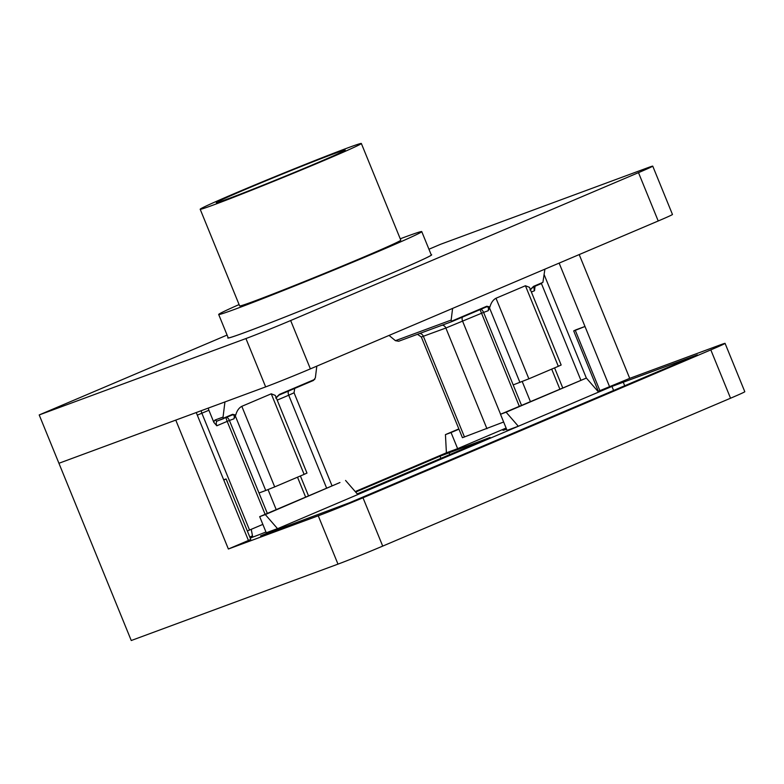 <?xml version="1.0" encoding="UTF-8"?>
<svg xmlns="http://www.w3.org/2000/svg" width="784" height="784" viewBox="0 0 784 784"><rect width="100%" height="100%" fill="white"/><g stroke="black" fill="none" stroke-linecap="round" stroke-linejoin="round"><path stroke-width="1.18" d="M431.2 254.771A110.093 2.43 157.8 0 1 431.68 254.869A110.093 2.43 157.8 0 1 386.6 275.4A110.093 2.43 157.8 0 1 283.22 317.726A110.093 2.43 157.8 0 1 227.86 338.051A110.093 2.43 157.8 0 1 228.134 337.639M535.08 285.866L534.541 290.697L531.385 292.04M525.427 285.748L529.465 287.336L561.158 365.001L558.306 366.304L525.427 285.748L495.998 298.253L528.877 378.819L558.306 366.304M528.877 378.819L513.187 384.915L483.601 312.404L445.861 328.026L421.331 337.002L462.433 437.697L503.651 422.008M262.846 524.388L247.332 530.984M652.749 166.139A34.81 0.764 -22.2 0 1 638.49 172.647L290.658 320.538A34.81 0.764 -22.2 0 1 245.931 338.551L39.2 414.942L58.927 463.275L265.649 386.894A34.81 0.764 -22.2 0 0 310.386 368.872L658.217 220.98A34.81 0.764 -22.2 0 0 672.466 214.473L652.749 166.139A34.81 0.764 -22.2 0 0 647.27 167.913L440.539 244.304L428.946 249.234M223.058 417.068L223.273 418.274L232.583 414.315L235.739 415.02L233.985 418.793L229.418 420.479C228.291 418.107 227.086 417.078 225.772 417.372L227.174 421.38L216.805 425.79L213.865 422.409A6.096 3.352 67 0 1 215.414 419.891L223.058 417.068L224.939 401.937M208.368 408.052A4.351 2.391 -113 0 0 208.897 410.248L197.294 415.148M213.865 422.409L208.897 410.248M235.739 415.02C236.935 410.747 238.953 407.847 241.815 406.328L271.244 393.813L275.282 395.41L306.975 473.075L304.123 474.379L271.244 393.813M313.414 380.465L279.016 395.097L313.473 380.446L315.364 377.819L316.814 366.138M544.909 269.157L542.9 282.377L533.169 287.032A1.744 0.96 -113 0 0 533.169 287.032A1.744 0.96 -113 0 0 533.59 286.336L542.9 282.377M39.2 414.942L227.086 335.062M389.04 335.425L395.43 340.677L451.153 320.088L452.603 308.406M451.839 321.607L398.693 341.246L395.43 340.677M451.153 320.088L451.378 321.293L486.766 306.24L489.922 306.946C491.117 302.673 493.136 299.772 495.998 298.253M489.922 306.946L488.167 310.719C488.863 307.681 488.246 306.426 486.325 306.946L451.378 321.293M241.815 406.328L274.694 486.893L304.123 474.379M265.119 514.343L227.174 421.38L229.418 420.479L259.004 492.989L265.747 490.5L235.386 416.118M274.694 486.893L265.747 490.5M233.985 418.793C234.681 415.755 234.063 414.491 232.142 415.02L223.273 418.274M232.583 414.315A1.744 0.96 67 0 1 232.162 415.01L232.182 415.01A1.744 0.96 67 0 1 232.142 415.02L217.354 420.949A4.351 2.391 -113 0 0 216.805 425.79M488.167 310.719L483.601 312.404C482.483 310.033 481.268 309.004 479.955 309.308L519.302 406.279M486.766 306.24A1.744 0.96 -113 0 1 486.345 306.946A1.744 0.96 -113 0 0 486.345 306.946L486.364 306.936M398.693 341.246L451.858 321.607L486.345 306.946M265.952 532.003A28.283 0.627 157.8 0 1 250.194 538.01M250.047 537.648A28.283 0.627 157.8 0 1 252.605 536.462M506.572 429.171A28.283 0.627 157.8 0 1 502.985 430.298A28.283 0.627 157.8 0 1 506.337 428.593M357.259 493.9L490.069 437.462L440.03 456.2L355.662 492.068M611.951 386.414L260.553 535.933L349.507 502.75L697.339 354.868L611.951 386.414L613.598 390.471M277.497 528.612L266.266 532.767L259.69 516.656L265.306 514.578L277.497 528.612M518.302 426.231L507.062 430.387L500.496 414.275L506.111 412.198L518.302 426.231M457.631 448.654L446.4 452.799L445.439 434.61L451.055 432.543L457.631 448.654L506.111 428.035M446.4 452.799L355.23 491.568M252.497 535.874L249.792 537.02M196.235 412.541L248.44 540.47L250.753 539.382L226.096 478.955L223.675 479.798M248.44 540.47L228.379 549.006L318.255 515.794A34.81 0.764 157.8 0 0 362.992 497.771L710.814 349.88A34.81 0.764 157.8 0 0 725.073 343.372A34.81 0.764 157.8 0 0 719.594 345.146L629.719 378.358L598.339 391.314L573.682 330.887L576.005 329.79L584.991 326.477L609.648 386.894M445.439 434.61L458.846 428.917M451.055 432.543L458.954 429.181M500.496 414.275L586.373 378.064L598.574 392.108M506.111 412.198L586.373 378.064M725.073 343.372L744.8 391.706A34.81 0.764 157.8 0 1 730.541 398.223L382.71 546.105A34.81 0.764 157.8 0 1 337.982 564.127L131.251 640.518L58.927 463.275L175.773 420.106L228.379 549.006M579.2 254.575L629.719 378.358M559.139 263.11L584.991 326.477L575.289 330.358L599.946 390.775M259.69 516.656L339.952 482.532L265.306 514.578M345.568 480.455L357.769 494.488M223.783 480.053L226.096 478.955M575.289 330.358L573.682 330.887M239.081 304.564A109.662 2.421 -22.2 0 0 218.687 314.482L228.222 337.845A109.662 2.421 -22.2 0 0 228.271 337.884A109.662 2.421 -22.2 0 0 229.859 337.62A109.662 2.421 -22.2 0 0 338.12 295.607A109.662 2.421 -22.2 0 0 431.278 255.045A109.662 2.421 -22.2 0 0 431.288 254.976L421.753 231.613A109.662 2.421 -22.2 0 0 420.106 231.839A109.662 2.421 -22.2 0 0 400.242 238.797M218.687 314.482A109.662 2.421 -22.2 0 0 220.324 314.257A109.662 2.421 -22.2 0 0 329.819 271.734A109.662 2.421 -22.2 0 0 421.753 231.613M217.344 202.537A69.629 1.539 -22.2 0 0 286.856 175.538A69.629 1.539 -22.2 0 0 345.234 150.067A69.629 1.539 -22.2 0 0 344.186 150.205A69.629 1.539 -22.2 0 0 274.674 177.204A69.629 1.539 -22.2 0 0 216.296 202.674A69.629 1.539 -22.2 0 0 217.344 202.537M200.185 209.259L239.639 305.927A87.034 1.921 -22.2 0 0 240.943 305.75A87.034 1.921 -22.2 0 0 327.839 272.009A87.034 1.921 -22.2 0 0 400.8 240.159L361.346 143.482A87.034 1.921 -22.2 0 0 360.042 143.668A87.034 1.921 -22.2 0 0 273.146 177.409A87.034 1.921 -22.2 0 0 200.185 209.259A87.034 1.921 -22.2 0 0 201.488 209.073A87.034 1.921 -22.2 0 0 288.385 175.332A87.034 1.921 -22.2 0 0 361.346 143.482M326.654 488.187L288.718 395.214L277.203 400.114M500.574 414.236L462.629 321.273A4.351 2.391 -113 0 1 462.462 317.099M580.836 380.113L541.421 283.524M223.744 418.587L217.413 420.93A1.744 1.45 69.7 0 1 217.354 420.949L217.354 420.949A1.744 1.45 69.7 0 1 215.414 419.891M275.713 398.027L279.408 394.411L314.805 379.358M541.509 283.485L533.198 287.022M245.931 338.551L265.649 386.894M290.658 320.538L310.386 368.872M638.49 172.647L658.217 220.98M529.906 289.953L533.59 286.336M464.481 437.031L423.389 336.336A4.351 3.636 -110.3 0 0 419.714 333.484M486.952 428.73L445.861 328.026A4.351 3.636 -110.3 0 0 442.186 325.184M519.929 382.425L489.569 308.043M249.547 530.043L201.87 413.227A4.351 2.391 67 0 1 201.331 410.659M332.063 485.884L294.059 392.774L288.718 395.214A4.351 2.391 -113 0 1 288.551 391.04M559.825 389.04L551.691 369.117M530.396 401.555L522.222 381.543M521.517 405.328L513.187 384.915M267.334 513.402L259.004 492.989M276.213 509.629L268.04 489.608M305.642 497.115L297.508 477.191M534.541 290.697A4.351 2.391 67 0 1 534.374 286.523M278.967 395.116A1.744 0.96 -113 0 0 278.986 395.107A1.744 0.96 -113 0 0 279.408 394.411M730.541 398.223L710.814 349.88M382.71 546.105L362.992 497.771M337.982 564.127L318.255 515.794M624.701 385.748L623.133 381.916M449.82 454.661L448.977 452.593M440.941 458.434L440.03 456.2M586.354 378.074L544.214 274.812M562.706 387.815L554.582 367.892M308.524 495.89L300.39 475.966M417.49 334.307L421.331 337.002M294.059 392.774L294.686 388.433M276.252 397.792L278.986 395.107M530.435 289.717L533.169 287.032M251.243 529.327L252.732 537.118"/></g></svg>
